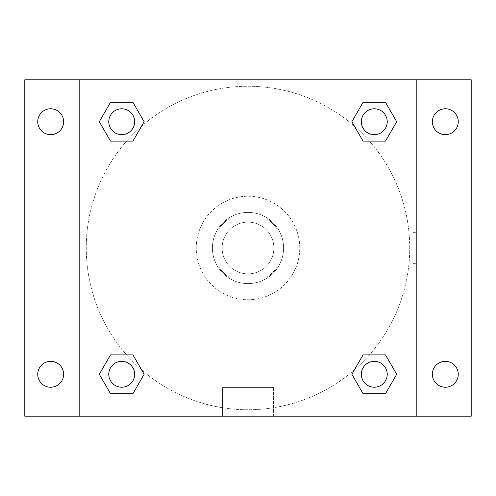 <?xml version="1.0" encoding="UTF-8"?>
<svg xmlns="http://www.w3.org/2000/svg" width="496" height="496" viewBox="0 0 496 496"><rect width="100%" height="100%" fill="white"/><g stroke="black" fill="none" stroke-linecap="round" stroke-linejoin="round"><path stroke-width="0.37" stroke-dasharray="2.48 1.86" d="M273.879 248A25.879 25.879 0 0 0 235.061 225.587A25.879 25.879 0 0 0 235.061 270.413A25.879 25.879 0 0 0 273.879 248A25.879 25.879 0 0 0 235.061 225.587A25.879 25.879 0 0 0 235.061 270.413A25.879 25.879 0 0 0 273.879 248M266.984 277.115L229.016 277.115A34.757 34.757 0 0 1 218.885 266.984L218.885 229.016A34.757 34.757 0 0 1 229.016 218.885L266.984 218.885A34.757 34.757 0 0 1 277.115 229.016L277.115 266.984A34.757 34.757 0 0 1 266.984 277.115L229.016 277.115A34.757 34.757 0 0 1 218.885 266.984L218.885 229.016A34.757 34.757 0 0 1 229.016 218.885L266.984 218.885A34.757 34.757 0 0 1 277.115 229.016L277.115 266.984A34.757 34.757 0 0 1 266.984 277.115M248 212.418A35.582 35.582 0 0 1 278.814 265.794A35.582 35.582 0 0 1 217.186 265.794A35.582 35.582 0 0 1 248 212.418A35.582 35.582 0 0 0 212.418 248A35.582 35.582 0 0 0 248 283.582A35.582 35.582 0 0 0 283.582 248A35.582 35.582 0 0 0 248 212.418M299.758 248A51.758 51.758 0 0 0 222.121 203.18A51.758 51.758 0 0 0 222.121 292.82A51.758 51.758 0 0 0 299.758 248A51.758 51.758 0 0 0 222.121 203.18A51.758 51.758 0 0 0 222.121 292.82A51.758 51.758 0 0 0 299.758 248M50.679 387.227A12.939 12.939 0 0 0 61.882 367.815A12.939 12.939 0 0 0 39.475 367.815A12.939 12.939 0 0 0 50.679 387.227M445.321 387.227A12.939 12.939 0 0 0 456.525 367.815A12.939 12.939 0 0 0 434.118 367.815A12.939 12.939 0 0 0 445.321 387.227M445.321 134.652A12.939 12.939 0 0 0 456.525 115.246A12.939 12.939 0 0 0 434.118 115.246A12.939 12.939 0 0 0 445.321 134.652M50.679 134.652A12.939 12.939 0 0 0 61.882 115.246A12.939 12.939 0 0 0 39.475 115.246A12.939 12.939 0 0 0 50.679 134.652M24.8 79.794L471.2 79.794L471.2 416.206L24.8 416.206L24.8 79.794M79.794 79.794L416.206 79.794L416.206 416.206L79.794 416.206L79.794 79.794L416.206 79.794L416.206 416.206L79.794 416.206L79.794 79.794L79.794 416.206M263.364 79.794L232.636 79.794L263.364 79.794M273.594 416.206L222.406 416.206L273.594 416.206L222.406 416.206L273.594 416.206L273.594 387.587L222.406 387.587L273.594 387.587L222.406 387.587L273.594 387.587L273.594 416.206M409.739 248A161.739 161.739 0 0 0 167.133 107.93A161.739 161.739 0 0 0 167.133 388.07A161.739 161.739 0 0 0 409.739 248A161.739 161.739 0 0 0 167.133 107.93A161.739 161.739 0 0 0 167.133 388.07A161.739 161.739 0 0 0 409.739 248M134.652 374.288A12.939 12.939 0 0 0 115.246 363.078A12.939 12.939 0 0 0 115.246 385.491A12.939 12.939 0 0 0 134.652 374.288A12.939 12.939 0 0 0 115.246 363.078A12.939 12.939 0 0 0 115.246 385.491A12.939 12.939 0 0 0 134.652 374.288A12.939 12.939 0 0 0 115.246 363.078A12.939 12.939 0 0 0 115.246 385.491A12.939 12.939 0 0 0 134.652 374.288M387.227 121.712A12.939 12.939 0 0 0 367.815 110.509A12.939 12.939 0 0 0 367.815 132.922A12.939 12.939 0 0 0 387.227 121.712A12.939 12.939 0 0 0 367.815 110.509A12.939 12.939 0 0 0 367.815 132.922A12.939 12.939 0 0 0 387.227 121.712A12.939 12.939 0 0 0 367.815 110.509A12.939 12.939 0 0 0 367.815 132.922A12.939 12.939 0 0 0 387.227 121.712M134.652 121.712A12.939 12.939 0 0 0 115.246 110.509A12.939 12.939 0 0 0 115.246 132.922A12.939 12.939 0 0 0 134.652 121.712A12.939 12.939 0 0 0 115.246 110.509A12.939 12.939 0 0 0 115.246 132.922A12.939 12.939 0 0 0 134.652 121.712A12.939 12.939 0 0 0 115.246 110.509A12.939 12.939 0 0 0 115.246 132.922A12.939 12.939 0 0 0 134.652 121.712M361.348 374.288A12.939 12.939 0 0 1 380.754 363.078A12.939 12.939 0 0 1 380.754 385.491A12.939 12.939 0 0 1 361.348 374.288A12.939 12.939 0 0 1 380.754 363.078A12.939 12.939 0 0 1 380.754 385.491A12.939 12.939 0 0 1 361.348 374.288M79.794 248L79.794 232.636L79.794 248M416.206 248L416.206 232.636L416.206 248M412.951 248L412.951 232.636L412.951 248M416.206 79.794L416.206 416.206M110.509 393.694L99.305 374.288L110.509 354.876L99.305 374.288L110.509 393.694M132.922 354.876L144.125 374.288L132.922 393.694L144.125 374.288L132.922 354.876M363.078 141.124L351.875 121.712L363.078 102.306L351.875 121.712L363.078 141.124M385.491 102.306L396.695 121.712L385.491 141.124L396.695 121.712L385.491 102.306M110.509 141.124L99.305 121.712L110.509 102.306L99.305 121.712L110.509 141.124M132.922 102.306L144.125 121.712L132.922 141.124L144.125 121.712L132.922 102.306M363.078 393.694L351.875 374.288L363.078 354.876L351.875 374.288L363.078 393.694M385.491 354.876L396.695 374.288L385.491 393.694L396.695 374.288L385.491 354.876M387.227 374.288A12.939 12.939 0 0 0 367.815 363.078A12.939 12.939 0 0 0 367.815 385.491A12.939 12.939 0 0 0 387.227 374.288M412.951 263.364L416.206 263.364M412.951 232.636L416.206 232.636M222.406 387.587L222.406 416.206L222.406 387.587"/><path stroke-width="0.74" d="M24.8 79.794L471.2 79.794L471.2 416.206L24.8 416.206L24.8 79.794M445.321 108.773A12.939 12.939 0 0 1 458.261 121.712A12.939 12.939 0 0 1 445.321 134.652A12.939 12.939 0 0 1 432.382 121.712A12.939 12.939 0 0 1 445.321 108.773M445.321 361.348A12.939 12.939 0 0 1 458.261 374.288A12.939 12.939 0 0 1 445.321 387.227A12.939 12.939 0 0 1 432.382 374.288A12.939 12.939 0 0 1 445.321 361.348M50.679 361.348A12.939 12.939 0 0 1 63.618 374.288A12.939 12.939 0 0 1 50.679 387.227A12.939 12.939 0 0 1 37.739 374.288A12.939 12.939 0 0 1 50.679 361.348M50.679 108.773A12.939 12.939 0 0 1 63.618 121.712A12.939 12.939 0 0 1 50.679 134.652A12.939 12.939 0 0 1 37.739 121.712A12.939 12.939 0 0 1 50.679 108.773M110.509 354.876L132.922 354.876L144.125 374.288L132.922 393.694L110.509 393.694L99.305 374.288L110.509 354.876L132.922 354.876L110.509 354.876M363.078 102.306L385.491 102.306L396.695 121.712L385.491 141.124L363.078 141.124L351.875 121.712L363.078 102.306L385.491 102.306L363.078 102.306M79.794 416.206L79.794 79.794M416.206 79.794L416.206 416.206M110.509 102.306L132.922 102.306L144.125 121.712L132.922 141.124L110.509 141.124L99.305 121.712L110.509 102.306L132.922 102.306L110.509 102.306M363.078 354.876L385.491 354.876L396.695 374.288L385.491 393.694L363.078 393.694L351.875 374.288L363.078 354.876L385.491 354.876L363.078 354.876M385.491 393.694L363.078 393.694L385.491 393.694M387.227 374.288A12.939 12.939 0 0 0 367.815 363.078A12.939 12.939 0 0 0 367.815 385.491A12.939 12.939 0 0 0 387.227 374.288M132.922 393.694L110.509 393.694L132.922 393.694M134.652 374.288A12.939 12.939 0 0 0 115.246 363.078A12.939 12.939 0 0 0 115.246 385.491A12.939 12.939 0 0 0 134.652 374.288M385.491 141.124L363.078 141.124L385.491 141.124M387.227 121.712A12.939 12.939 0 0 0 367.815 110.509A12.939 12.939 0 0 0 367.815 132.922A12.939 12.939 0 0 0 387.227 121.712M132.922 141.124L110.509 141.124L132.922 141.124M134.652 121.712A12.939 12.939 0 0 0 115.246 110.509A12.939 12.939 0 0 0 115.246 132.922A12.939 12.939 0 0 0 134.652 121.712"/></g></svg>
